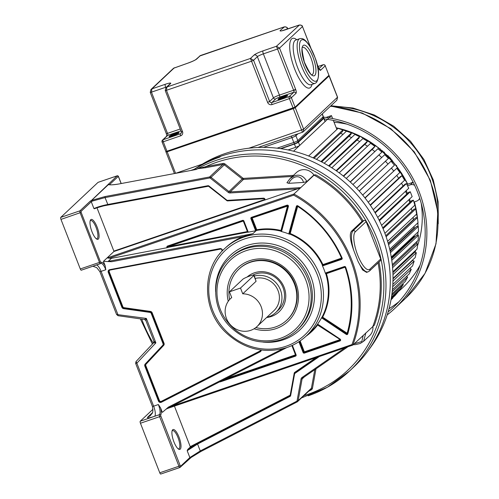 <?xml version="1.0" encoding="UTF-8"?>
<svg xmlns="http://www.w3.org/2000/svg" width="499" height="499" viewBox="0 0 499 499"><rect width="100%" height="100%" fill="white"/><g stroke="black" fill="none" stroke-linecap="round" stroke-linejoin="round"><path stroke-width="0.75" d="M240.493 288.048L242.745 293.817L256.087 281.286L254.022 275.174A6.125 0.798 158.7 0 1 253.835 275.51L240.493 288.048L229.459 291.821L242.801 279.284A6.125 0.798 158.7 0 1 249.799 276.009A6.125 0.798 158.7 0 1 254.022 275.174M229.459 291.821L231.711 297.591A19.243 18.151 46.8 0 0 230.619 298.533A19.243 18.151 46.8 0 0 228.199 321.93A19.243 18.151 46.8 0 0 250.729 330.338A19.243 18.151 46.8 0 0 256.979 326.583A19.243 18.151 46.8 0 0 260.846 305.931A19.243 18.151 46.8 0 0 242.745 293.817M256.979 326.583L273.914 310.665A19.243 18.151 -133.2 0 0 276.758 287.967A19.243 18.151 -133.2 0 0 255.288 278.43M254.34 275.997A21.869 20.627 46.8 0 1 278.885 286.688A21.869 20.627 46.8 0 1 275.716 312.58A21.869 20.627 46.8 0 1 268.612 316.846A21.869 20.627 46.8 0 1 266.778 317.376M275.716 312.58L278.255 310.191A21.869 20.627 -133.2 0 0 282.983 287.518A21.869 20.627 -133.2 0 0 255.401 274.051A21.869 20.627 -133.2 0 0 252.8 275.155M266.622 317.52A23.621 22.28 -133.2 0 0 271.362 316.472A23.621 22.28 -133.2 0 0 284.137 287.374A23.621 22.28 -133.2 0 0 254.353 272.834A23.621 22.28 -133.2 0 0 247.161 277.001M229.602 299.575A34.992 33.003 46.8 0 1 238.896 269.154A34.992 33.003 46.8 0 1 250.255 262.331A34.992 33.003 46.8 0 1 291.216 277.619A34.992 33.003 46.8 0 1 286.813 320.152A34.992 33.003 46.8 0 1 275.46 326.976A34.992 33.003 46.8 0 1 255.875 327.531M197.492 168.724L205.75 166.66L205.738 167.695L197.492 168.724A127.476 120.234 46.8 0 1 216.398 160.304A127.476 120.234 46.8 0 1 365.636 215.992A127.476 120.234 46.8 0 1 349.593 370.957L353.903 366.908A127.476 120.234 -133.2 0 0 369.946 211.944A127.476 120.234 -133.2 0 0 220.708 156.256A127.476 120.234 -133.2 0 0 193.101 170.053M220.708 156.256L219.803 157.104A127.476 120.234 46.8 0 0 193.606 169.959M116.672 314.501L118.001 315.699L144.492 319.466L146.338 318.412L116.672 314.501M96.999 207.827L113.872 251.103L113.915 251.508L103.443 261.345L105.164 265.755L105.819 269.734L101.066 271.362L117.826 314.358L118.001 315.699M103.443 261.345L111.732 261.713L108.221 261.345L111.414 258.345L107.06 257.946L293.955 194.017L314.046 175.143L315.792 174.85L313.896 174.968A11.87 11.196 -133.2 0 0 300.304 170.234A11.87 11.196 -133.2 0 0 296.45 172.548L290.069 178.542L294.285 175.891C299.444 174.008 303.654 175.885 306.91 181.53L313.896 174.968M111.732 261.713L243.331 236.545A59.78 56.387 -133.2 0 0 225.81 247.516L224.531 248.72A59.78 56.387 46.8 0 1 243.936 237.062A59.78 56.387 46.8 0 1 244.522 236.869A59.78 56.387 46.8 0 1 314.096 263.453A59.78 56.387 46.8 0 1 306.405 335.852A59.78 56.387 46.8 0 1 287 347.51M282.64 348.82L168.425 407.109L162.337 412.392L160.616 407.982L158.383 404.539L153.623 406.167L136.863 363.172L135.703 363.309M93.943 208.594L94.648 208.688C97.087 207.565 106.062 205.108 107.984 204.871L107.74 204.49C101.902 205.675 97.299 207.041 93.943 208.594L91.273 201.758L92.39 201.078L105.052 197.592L209.63 177.993A0.873 0.823 46.8 0 1 210.328 178.174L228.268 192.383A2.626 2.476 -133.2 0 0 230.076 192.963L297.51 188.865L300.766 187.624L230.182 191.915L230.076 192.963M264.376 200.043A0.873 0.823 -133.2 0 0 263.678 198.558L263.647 198.571C264.32 198.434 264.564 198.926 264.376 200.043A0.873 0.823 -133.2 0 1 264.09 200.218L264.95 199.999A1.397 1.322 -133.2 0 0 263.491 198.165L227.251 200.367A0.349 0.331 46.8 0 1 227.014 200.292L208.987 186.015L208.813 186.289A0.873 0.823 -133.2 0 0 208.108 186.108L107.965 204.883C108.807 204.403 94.267 208.389 94.573 208.738L94.648 208.688M90.762 219.679A10.498 3.206 71.1 0 0 90.35 220.296A10.498 3.206 71.1 0 0 91.997 231.761A10.498 3.206 71.1 0 0 96.787 239.115A10.498 3.206 71.1 0 0 98.322 239.071A10.498 3.206 71.1 0 0 97.08 226.983A10.498 3.206 71.1 0 0 90.762 219.679M98.172 182.322A1.746 0.536 71.1 0 0 98.097 182.335A1.746 0.536 71.1 0 0 98.035 182.372L60.766 217.389A1.746 0.536 71.1 0 0 60.972 219.404L80.289 268.955A1.746 0.536 71.1 0 0 81.281 270.215A1.746 0.536 71.1 0 0 81.343 270.177L100.386 263.665M98.035 182.372L117.334 175.779M109.368 184.761L118.325 176.378A0.873 0.823 46.8 0 0 117.215 175.81L91.51 200.398A0.873 0.823 46.8 0 1 91.623 200.373A0.873 0.574 -112.3 0 1 92.39 201.078L91.51 200.398L90.176 201.222A0.873 0.823 -133.2 0 1 91.273 201.758L81.05 211.37L81.15 212.374L100.474 261.931L99.469 262.399L80.152 212.842A1.746 0.536 -108.9 0 1 79.946 210.828L90.176 201.222M96.27 238.759A9.624 2.938 71.1 0 0 96.868 238.747A9.624 2.938 71.1 0 0 97.218 238.528A9.624 2.938 71.1 0 0 96.082 227.45A9.624 2.938 71.1 0 0 90.637 220.539A9.624 2.938 71.1 0 0 90.288 220.751A9.624 2.938 71.1 0 0 90.157 220.895M196.606 169.392L197.267 168.893M152.993 409.236L140.238 421.225A1.746 0.536 71.1 0 0 140.444 423.239L159.761 472.79A1.746 0.536 71.1 0 0 160.753 474.05A1.746 0.536 71.1 0 0 160.815 474.013L179.858 467.501M178.18 448.851A9.624 2.938 71.1 0 0 178.779 448.838A9.624 2.938 71.1 0 0 179.129 448.626A9.624 2.938 71.1 0 0 177.993 437.548A9.624 2.938 71.1 0 0 172.548 430.631A9.624 2.938 71.1 0 0 172.199 430.849A9.624 2.938 71.1 0 0 172.068 430.986M173.914 441.852A10.498 3.206 71.1 0 0 178.698 449.206A10.498 3.206 71.1 0 0 180.233 449.162A10.498 3.206 71.1 0 0 178.991 437.08A10.498 3.206 71.1 0 0 172.673 429.77A10.498 3.206 71.1 0 0 172.261 430.394A10.498 3.206 71.1 0 0 173.914 441.852M187.761 449.418L187.187 450.722L197.56 444.041L197.436 443.461L187.761 449.418L190.275 447.06L290.094 395.645L290.013 395.258L190.231 446.655L190.275 447.06M174.425 406.105L190.231 446.655M191.423 456.491L191.167 457.446L200.885 451.495L297.267 401.851L296.68 401.265L200.249 450.934L189.851 457.558L180.47 466.372L160.522 415.205A9.668 2.95 71.1 0 0 160.616 407.982M379.015 262.044A123.072 116.086 -133.2 0 1 374.387 325.136L352.849 345.071L351.97 344.578A121.326 114.433 46.8 0 0 293.705 195.146L109.219 258.251M353.772 250.486A21.981 6.718 -108.9 0 1 353.08 230.738A1.746 1.653 46.8 0 1 355.288 231.81A20.228 6.181 -108.9 0 0 357.677 255.101A20.228 6.181 -108.9 0 0 369.859 269.186A1.746 1.653 46.8 0 1 369.478 271.001L380.332 260.802A1.746 1.653 -133.2 0 0 380.712 258.987L366.141 221.618A1.746 1.653 -133.2 0 0 363.933 220.539L362.056 221.307L351.415 231.305C349.381 234.156 350.167 240.549 353.772 250.486L357.964 261.233L362.561 269.909L366.559 272.367M365.892 332.814L363.603 341.31L369.572 335.702A11.87 11.196 -133.2 0 0 372.865 326.259M286.944 182.746L290.069 178.542L286.944 182.746L288.734 183.326C292.982 174.899 301.153 174.507 303.548 182.422L288.734 183.326M303.548 182.422L306.91 181.53M264.95 199.999L297.51 188.865M208.052 186.115L107.984 204.871L105.052 197.592L105.058 196.556L209.636 176.958L222.916 164.477L205.738 167.695M108.239 184.68L108.844 184.661C109.275 184.511 109.075 185.491 118.382 184.056L118.344 184.075C113.965 184.83 110.635 185.023 108.345 184.655L91.623 200.373L105.058 196.556M196.375 169.454L196.837 169.298M118.344 184.075L196.662 169.379L118.431 184.062M108.345 184.655L108.77 184.642M294.248 373.539L290.281 395.308L290.668 395.52A1.397 1.322 -133.2 0 1 290.006 396.424L197.56 444.041L200.249 450.934L200.86 451.514M363.603 341.31L360.159 343.518L355.3 344.653L353.273 344.666M363.203 335.34L361.825 341.516L354.24 343.761M167.483 408.481L352.849 345.071A122.199 115.263 46.8 0 0 293.955 194.017L293.705 195.146M298.889 341.74L303.074 352.469A1.048 0.992 -133.2 0 0 304.396 353.111L340 340.936A1.048 0.992 -133.2 0 0 340.15 339.127L317.969 324.331A1.048 0.992 -133.2 0 0 317.539 324.163A59.78 56.387 -133.2 0 0 321.562 317.801L346.281 334.411A1.048 0.992 -133.2 0 0 347.791 333.906A113.934 107.466 -133.2 0 0 345.707 267.239A1.048 0.992 -133.2 0 0 344.366 266.553L325.697 272.941A1.048 0.992 -133.2 0 0 325.323 273.178A59.78 56.387 -133.2 0 0 322.46 265.83A1.048 0.992 -133.2 0 0 322.903 265.786L341.578 259.405A1.048 0.992 -133.2 0 0 342.127 258.064A113.934 107.466 -133.2 0 0 297.859 205.831A1.048 0.992 -133.2 0 0 296.356 206.355L288.896 233.52A1.048 0.992 -133.2 0 0 288.877 233.975A59.78 56.387 -133.2 0 0 281.43 231.536A1.048 0.992 -133.2 0 0 281.642 231.149L288.422 206.455A1.048 0.992 -133.2 0 0 287.062 205.158L251.459 217.339A1.048 0.992 -133.2 0 0 250.891 218.631L255.488 230.413A1.048 0.992 -133.2 0 0 255.7 230.756L248.059 232.216A1.048 0.992 -133.2 0 0 248.028 231.555L243.917 221.013A1.048 0.992 -133.2 0 0 242.595 220.371L167.502 246.057A1.048 0.992 -133.2 0 0 167.146 247.691L111.414 258.345M167.146 247.691L168.213 247.323A0.524 0.493 46.8 0 1 167.689 246.487M243.587 221.094L247.566 232.141A0.524 0.493 -133.2 0 1 247.329 232.26L248.059 232.216M255.7 230.756L256.679 230.476A0.524 0.493 -133.2 0 1 256.087 230.133L251.577 218.269L250.891 218.631M243.487 220.963L168.219 246.706L168.213 247.323L247.417 232.178L247.616 231.499M243.331 236.545L252.931 233.675L256.155 230.644M317.539 324.163L317.158 324.73L340.05 339.495M347.335 333.794A0.524 0.493 46.8 0 1 346.761 333.794L322.366 317.52A0.524 0.493 46.8 0 1 322.173 316.846L321.562 317.801M325.323 273.178L325.71 273.914L345.083 267.202L344.934 266.921M341.721 258.65A0.524 0.493 46.8 0 1 341.603 258.719L322.928 265.1A0.524 0.493 46.8 0 1 322.285 264.819L322.46 265.83M288.877 233.981L289.832 234.199L290.218 233.526L297.678 206.355L296.356 206.355M288.042 206.224L281.143 231.093A0.524 0.493 -133.2 0 1 280.694 231.205L281.43 231.536M222.492 250.741A2.102 1.977 -133.2 0 0 219.959 248.596L109.674 269.685A2.102 1.977 -133.2 0 0 108.271 272.342L121.893 307.284A2.102 1.977 -133.2 0 0 123.615 308.663L150.037 312.418A1.397 1.322 46.8 0 1 151.185 313.335L163.073 343.823A1.397 1.322 46.8 0 1 162.824 345.214L145.209 364.033A2.102 1.977 -133.2 0 0 144.835 366.129L158.464 401.071A2.102 1.977 -133.2 0 0 161.358 402.256L260.204 351.814L260.291 351.265L260.21 350.884L161.364 401.327A1.397 1.322 46.8 0 1 159.43 400.535L145.808 365.592A1.397 1.322 46.8 0 1 146.057 364.195L163.672 345.377A2.102 1.977 -133.2 0 0 164.04 343.287L152.158 312.798A2.102 1.977 -133.2 0 0 150.436 311.42L124.014 307.665A1.397 1.322 46.8 0 1 122.866 306.748L109.244 271.805A1.397 1.322 46.8 0 1 110.173 270.034L221.157 248.995M222.111 250.018L221.849 251.203A60.13 56.718 -133.2 0 0 219.585 254.047M260.21 350.884L260.871 350.011M254.103 328.766A36.739 34.656 -133.2 0 0 276.09 328.591A36.739 34.656 -133.2 0 0 295.957 283.332A36.739 34.656 -133.2 0 0 249.625 260.715A36.739 34.656 -133.2 0 0 228.268 301.265M286.813 320.152L287.237 319.753A34.992 33.003 -133.2 0 0 294.803 283.476A34.992 33.003 -133.2 0 0 250.679 261.931A34.992 33.003 -133.2 0 0 239.32 268.755L238.896 269.154M154.041 341.397A1.746 1.653 46.8 0 1 153.63 342.744L155.875 342.863L146.338 318.412L145.87 320.545L153.917 341.197L155.875 342.863L136.863 363.172L136.002 361.575L135.647 363.409L152.413 406.411L153.623 406.167A8.789 2.688 -108.9 0 1 154.659 416.291L140.238 421.225M369.21 349.219A126.565 119.38 -133.2 0 0 384.242 231.623A126.565 119.38 -133.2 0 0 197.935 166.934M336.862 129.466L333.332 120.415M332.608 118.55L331.455 115.593L326.053 117.446M390.998 299.893L392.582 297.884M391.116 299.257L395.22 295.402L398.37 291.578L397.884 291.173M391.466 297.204L400.541 288.678L403.329 284.573L402.537 284.006M391.946 293.961L405.232 281.473L407.639 277.12L406.498 276.44M392.445 289.651L409.255 273.851L411.263 269.279L409.735 268.537M393.012 278.854L412.554 260.49L414.17 261.114L412.579 265.867L392.838 284.418M410.877 261.626L411.207 261.757M393.012 278.411L415.18 257.584L416.341 252.681L414.688 252.201L392.906 272.666M413.272 253.529L412.511 253.305M392.869 271.768L417.033 249.057L417.763 244.055L416.079 243.712L392.445 265.917M414.575 245.121L413.334 244.872M392.314 264.62L418.131 240.362L418.418 235.285L416.721 235.091L391.547 258.744M415.106 236.607L414.083 236.489A99.725 94.062 -133.2 0 0 414.12 235.634A99.725 94.062 46.8 0 1 414.083 236.489L391.397 257.808M391.278 257.097L418.461 231.555L418.305 226.446L416.609 226.403L390.156 251.253M414.844 228.055L414.114 228.037A99.725 94.062 -133.2 0 0 414.039 226.459A99.725 94.062 46.8 0 1 414.114 228.037L390.031 250.666M389.719 249.307L418.025 222.71L417.42 217.608L415.736 217.714L388.241 243.549M413.79 219.541L413.409 219.566A99.725 94.062 -133.2 0 0 413.11 217.383A99.725 94.062 46.8 0 1 413.409 219.566L388.166 243.287M387.598 241.354L416.821 213.89L415.779 208.838L414.12 209.087L385.764 235.728M411.968 211.108A99.725 94.062 -133.2 0 0 411.357 208.463A99.725 94.062 46.8 0 1 411.968 211.108M384.891 233.326L414.862 205.17L413.39 200.199L411.769 200.592L382.721 227.887M409.716 202.519A99.725 94.062 -133.2 0 0 408.818 199.743A99.725 94.062 46.8 0 1 409.716 202.519M381.598 225.323L412.162 196.606L410.272 191.759L408.693 192.296L379.097 220.103M406.729 194.142A99.725 94.062 -133.2 0 0 405.519 191.292A99.725 94.062 46.8 0 1 406.729 194.142M377.706 217.427L408.737 188.266L406.442 183.576L404.932 184.256L374.917 212.455M403.024 186.046A99.725 94.062 -133.2 0 0 401.489 183.158A99.725 94.062 46.8 0 1 403.024 186.046M373.246 209.699L404.62 180.22L401.938 175.723L400.497 176.534L370.183 205.02M398.632 178.286A99.725 94.062 -133.2 0 0 396.774 175.405A99.725 94.062 46.8 0 1 398.632 178.286M368.225 202.226L399.842 172.517L396.792 168.257L364.931 197.853M393.599 170.92A99.725 94.062 -133.2 0 0 391.397 168.082A99.725 94.062 46.8 0 1 393.599 170.92M362.679 195.065L394.435 165.231L391.041 161.227L359.186 191.03M387.954 164.003A99.725 94.062 -133.2 0 0 385.453 161.289A99.725 94.062 46.8 0 1 387.954 164.003M356.685 188.323L388.44 158.408L384.729 154.696L352.955 184.549M381.698 157.541A99.725 94.062 -133.2 0 0 379.028 155.095A99.725 94.062 46.8 0 1 381.698 157.541M350.323 182.06L381.91 152.095L377.905 148.708L346.244 178.455M374.849 151.584A99.725 94.062 -133.2 0 0 372.098 149.463A99.725 94.062 46.8 0 1 374.849 151.584M343.586 176.253L373.957 147.723L374.886 146.35L370.626 143.307L339.177 172.854M367.507 146.232A99.725 94.062 -133.2 0 0 364.725 144.448A99.725 94.062 46.8 0 1 367.507 146.232M336.526 170.945L366.622 142.664L367.42 141.217L362.935 138.541L331.81 167.789M359.735 141.541A99.725 94.062 -133.2 0 0 356.96 140.082A99.725 94.062 46.8 0 1 359.735 141.541M329.203 166.161L358.912 138.248L359.579 136.726L354.901 134.443L324.213 163.279M351.589 137.549A99.725 94.062 -133.2 0 0 348.863 136.408A99.725 94.062 46.8 0 1 351.589 137.549M316.453 159.349L346.58 131.044L351.415 132.921L350.884 134.505L321.693 161.932M343.119 134.293A99.725 94.062 -133.2 0 0 340.48 133.451A99.725 94.062 46.8 0 1 343.119 134.293M314.071 158.264L342.607 131.455L342.994 129.821L338.035 128.368L308.619 156.006M293.562 151.197L331.455 115.593M342.994 129.821L313.147 157.865M351.415 132.921L320.951 161.545M359.579 136.726L328.623 165.811M367.42 141.217L336.095 170.646M374.886 146.35L343.3 176.028M381.91 152.095L350.167 181.917M388.44 158.408L356.648 188.279M391.041 161.227L359.249 191.098M396.792 168.257L365.081 198.047M401.938 175.723L370.408 205.351M406.442 183.576L375.198 212.936M410.272 191.759L379.421 220.745M413.39 200.199L383.057 228.698M415.779 208.838L386.107 236.719M414.388 201.877A99.725 94.062 -133.2 0 1 417.414 217.608L388.565 244.722M418.305 226.446L390.449 252.619M418.418 235.285L391.777 260.316M417.763 244.055L392.601 267.689M416.341 252.681L392.975 274.637M414.17 261.114L392.975 281.031M411.263 269.279L392.688 286.732M407.639 277.12L392.239 291.591M403.329 284.573L391.734 295.47M420.039 265.275A103.168 97.311 -133.2 0 1 402.444 287.954A103.168 97.311 -133.2 0 1 398.358 291.566L391.297 298.221M392.788 298.09L391.029 299.743M413.085 182.166L406.922 184.549M410.44 201.839A99.725 94.062 -133.2 0 0 409.542 199.064M407.452 193.462A99.725 94.062 -133.2 0 0 406.242 190.612M407.533 185.796L410.353 184.83A5.246 4.953 46.8 0 1 414.594 185.291M419.647 198.091A5.246 4.953 46.8 0 1 416.69 201.091L413.933 202.033M396.063 165.425L396.387 165.312M387.511 155.769L387.948 155.619M384.336 152.257L384.623 153M323.439 117.115A112.843 106.437 46.8 0 1 419.709 193.213A112.843 106.437 46.8 0 1 394.665 308.532A112.843 106.437 46.8 0 1 387.199 314.894M388.116 311.937A111.096 104.784 -133.2 0 0 393.468 307.259A111.096 104.784 -133.2 0 0 418.281 194.155A111.096 104.784 -133.2 0 0 324.25 118.912M398.907 301.733A111.096 104.784 46.8 0 1 389.014 308.713M402.861 287.555A103.168 97.311 46.8 0 1 398.296 291.516M380.076 148.739L380.232 149.157M382.602 150.767L382.839 151.384M396.374 165.824L396.686 165.718M392.214 160.154L391.79 160.298M387.885 156.15L388.328 156M383.868 151.846L383.5 151.97M286.357 29.441L287.43 28.431C286.757 27.033 285.578 26.559 283.912 27.015L199.544 56.081M299.425 25.025L276.452 46.27L263.054 50.848A2.626 0.805 71.1 0 0 263.36 53.873L277.55 49.021L276.452 46.27L279.546 48.085L302.419 26.597C301.739 25.2 300.566 24.725 298.895 25.181L285.497 29.759A7.872 1.023 -21.3 0 1 280.313 30.395L284.442 26.865M150.86 89.583L151.933 88.859L151.453 92.153L165.637 87.3A2.626 0.805 -108.9 0 1 165.325 84.275A7.872 1.023 -21.3 0 1 170.515 83.639L166.916 87.026L166.435 90.313L251.552 61.202L250.454 58.452L253.554 60.267L257.365 56.68A2.626 2.476 -133.2 0 0 254.053 55.065A7.872 1.023 -21.3 0 1 263.054 50.848M287.655 28.998L287.486 28.337C287.436 27.358 286.314 26.884 284.118 26.921L200.361 55.564L195.926 59.481C194.828 60.323 192.146 61.539 187.867 63.13A2.626 0.805 -108.9 0 0 187.774 63.186L173.546 68.257M317.096 64.234L318.481 67.795A3.499 1.067 71.1 0 0 320.595 70.24A1.746 1.653 -133.2 0 0 319.26 69.112M166.36 133.495L167.521 133.358L151.453 92.153L150.243 92.39L166.31 133.595L166.853 136.183L167.159 135.716A1.746 1.653 46.8 0 1 167.726 135.372L180.944 130.857M165.843 87.749L166.916 87.026L250.454 58.452L254.053 55.065M293.761 90.643A1.746 0.536 71.1 0 0 293.618 90.232L295.614 89.296L279.546 48.085L277.55 49.021L293.618 90.232L279.428 95.084A1.746 0.536 -108.9 0 1 279.633 97.099L293.824 92.246A1.746 0.536 71.1 0 0 293.761 90.643L295.695 89.514A3.499 1.067 71.1 0 1 296.026 93.319A1.746 1.653 -133.2 0 0 293.824 92.246L289.164 96.619L271.824 102.551L275.635 98.97A1.746 1.653 46.8 0 1 273.433 97.891L269.622 101.478L267.614 102.401A3.499 3.3 -133.2 0 0 272.036 104.565L289.37 98.634A1.746 0.536 -108.9 0 1 289.164 96.619A1.746 1.653 46.8 0 1 291.372 97.698L295.059 107.154L328.935 75.318L325.248 65.868A1.746 1.653 -133.2 0 0 323.046 64.789A1.746 0.536 -108.9 0 1 323.109 64.751A1.746 0.536 -108.9 0 1 323.202 64.745M162.119 141.909A1.746 1.653 46.8 0 1 163.067 139.751A1.746 0.536 71.1 0 0 163.273 141.766L180.613 135.834A3.499 3.3 -133.2 0 0 182.584 131.742L181.393 132.092L180.975 133.483A1.746 1.653 -133.2 0 1 180.407 133.819L181.318 132.965M294.928 107.485A0.349 0.331 46.8 0 1 295.277 107.722L293.275 108.657L302.463 132.266L257.977 147.486M202.338 164.121L175.586 173.334M328.922 75.549L337.536 97.38L336.763 100.299M337.486 97.249L303.654 129.21L303.217 131.817L302.456 132.247M323.152 118.144A3.499 0.455 158.7 0 1 323.951 118.138A3.499 0.455 158.7 0 1 323.845 118.332L298.433 142.209A3.499 0.455 158.7 0 1 294.435 144.08L280.962 148.69M294.716 143.731L280.444 148.615M288.035 149.931L295.695 147.311A3.499 0.455 -21.3 0 0 299.693 145.44L325.105 121.563A3.499 0.455 -21.3 0 0 325.211 121.369L323.951 118.138M256.087 281.286L253.835 275.51M260.204 351.814A2.102 1.977 -133.2 0 0 261.233 350.055M105.819 269.734A8.789 2.688 71.1 0 0 100.848 263.416L100.81 263.441A0.873 0.823 46.7 0 1 100.524 263.615A1.746 0.536 -108.9 0 1 100.455 263.659A1.746 0.536 -108.9 0 1 99.469 262.399L80.289 268.955M96.507 265.006A8.789 2.688 -108.9 0 1 101.066 271.362L99.856 271.599L96.737 267.657L92.908 266.235M105.164 265.755A9.668 2.95 71.1 0 0 100.998 262.536A0.873 0.823 46.7 0 1 100.823 263.435M100.998 262.536L100.474 261.931M60.766 217.389L79.946 210.828A0.873 0.823 46.8 0 1 81.05 211.37M81.15 212.374L60.972 219.404M118.319 176.353L121.12 183.538M301.608 397.878L327.313 387.293L349.593 370.957A127.476 120.234 46.8 0 1 327.119 387.392A127.476 120.234 46.8 0 1 308.214 395.813M152.357 412.773L147.71 417.139A8.789 8.29 -133.2 0 0 150.567 415.424C151.702 413.091 153.742 414.313 152.413 406.411L152.469 406.311M140.444 423.239L159.624 416.677A1.746 0.536 -108.9 0 1 159.418 414.663L154.665 416.291C149.026 418.125 146.706 418.405 147.71 417.139M159.761 472.79L178.941 466.234L159.624 416.677L160.622 416.21M180.47 466.372A0.873 0.823 46.8 0 1 179.996 467.451A1.746 0.536 -108.9 0 1 179.933 467.488A1.746 0.536 -108.9 0 1 178.941 466.234L179.946 465.767M187.187 450.722L189.851 457.558A0.873 0.823 -133.2 0 1 189.67 458.456M290.006 396.424L290.094 395.645A0.873 0.823 46.8 0 0 290.156 395.613M290.668 395.52L294.628 373.72L294.242 373.508L290.056 395.719A0.873 0.823 -133.2 0 1 289.882 395.844L197.436 443.461M315.992 357.683L294.678 372.404A1.223 1.154 -133.2 0 0 294.223 373.121L290.262 394.921A0.524 0.493 46.8 0 1 290.013 395.258M167.533 408.456L352.762 345.096M294.628 373.72A0.349 0.331 46.8 0 1 294.759 373.52L319.341 356.542M345.071 347.741L302.014 377.481A2.626 2.476 -133.2 0 0 301.034 379.015L297.092 400.703A0.873 0.823 46.8 0 1 296.68 401.265M290.056 395.719A0.873 0.823 -133.2 0 0 290.281 395.333M294.678 372.404L294.797 372.772A0.873 0.823 -133.2 0 0 294.703 372.847L294.254 373.483A0.873 0.823 46.8 0 1 294.585 372.971L294.759 373.52M317.27 357.247L294.585 372.971L317.42 357.197M302.014 377.481L302.737 377.993L347.965 346.749L302.55 378.136A1.746 1.653 -133.2 0 0 302.082 379.015L298.14 400.703A1.746 1.653 46.8 0 1 297.31 401.832L310.946 389.101A1.746 1.653 -133.2 0 0 311.42 388.222L312.468 388.228L315.992 368.836M362.056 221.307A122.199 115.263 -133.2 0 0 314.046 175.143M372.94 326.19A122.199 115.263 -133.2 0 0 378.08 262.917M366.472 272.392L368.112 271.836A21.981 6.718 -108.9 0 1 357.964 261.233M369.859 269.186L380.712 258.987M366.141 221.618L355.288 231.81M363.066 220.839A123.072 116.086 -133.2 0 0 315.792 174.85M293.468 175.349L243.581 178.386A0.873 0.823 46.8 0 1 242.976 178.193L225.037 163.984A2.626 2.476 -133.2 0 0 222.928 163.441L205.75 166.66A125.723 118.587 46.8 0 1 259.58 156.118A125.723 118.587 46.8 0 1 365.53 220.065A125.723 118.587 46.8 0 1 381.305 260.528A125.723 118.587 46.8 0 1 304.01 395.62M308.694 391.222L311.226 389.912A2.626 2.476 -133.2 0 0 312.468 388.228M351.415 231.305L353.08 230.738L363.933 220.539M243.581 178.386L243.468 179.434L230.182 191.915A1.746 1.653 -133.2 0 1 228.979 191.529L242.976 178.193M225.037 163.984L224.325 164.838L242.264 179.047A1.746 1.653 46.8 0 0 243.468 179.434L292.283 176.465M208.987 186.015A1.397 1.322 -133.2 0 0 207.858 185.722L107.74 204.49M227.382 200.76A0.873 0.823 46.8 0 1 226.839 200.567L207.858 185.722M108.115 184.362A0.873 0.823 46.8 0 1 109.125 184.73M297.092 400.703L298.14 400.703L311.42 388.222L314.794 369.659M304.365 376.864L302.082 379.015L301.034 379.015M311.226 389.912L310.702 389.332M209.63 177.993L209.636 176.958A1.746 1.653 46.8 0 1 211.046 177.32L224.325 164.838A1.746 1.653 -133.2 0 0 222.916 164.477L222.928 163.441M228.268 192.383L228.979 191.529L211.046 177.32L210.328 178.174M227.251 200.367L227.413 200.773L226.814 200.586L227.014 200.292M226.827 200.554L208.813 186.289M263.491 198.165L263.647 198.571L227.413 200.773L263.615 198.558M264.09 200.218L113.915 251.508M264.433 199.98A0.873 0.823 46.8 0 1 264.221 200.093L264.177 199.694L113.872 251.103M172.224 406.061L351.97 344.578M219.741 381.81A1.048 0.992 -133.2 0 0 220.439 381.829L295.527 356.149A1.048 0.992 -133.2 0 0 296.1 354.851L292.389 345.345M167.502 246.057L167.795 246.431A0.524 0.493 -133.2 0 0 168.132 247.404M167.645 246.525L242.87 220.751M243.917 221.013L243.568 221.057A0.524 0.493 -133.2 0 0 242.907 220.733L242.595 220.371M168.007 246.356L168.219 246.706L247.423 231.561L243.163 220.739M167.795 246.431L242.888 220.745L243.556 221.088L247.666 231.623L248.028 231.555M247.566 232.141A0.524 0.493 -133.2 0 0 247.691 231.636M108.221 261.345L252.931 233.675M255.488 230.413L256.087 230.133L251.49 218.35A0.524 0.493 -133.2 0 1 251.739 217.714L287.337 205.538M288.035 205.925L252.176 217.988L256.773 229.771L256.174 230.051A0.524 0.493 46.8 0 0 256.767 230.395L256.773 229.771A60.304 56.88 -133.2 0 1 280.993 230.507L281.324 230.669M251.97 217.639L252.176 217.988L251.577 218.269A0.524 0.493 46.8 0 1 251.646 217.77M287.63 205.526L280.775 231.124A59.78 56.387 -133.2 0 0 256.767 230.395L256.679 230.476M288.422 206.455L288.042 206.193A0.524 0.493 -133.2 0 0 287.374 205.526L287.062 205.158M251.459 217.339L251.602 217.807M281.636 231.149L281.261 230.894L288.054 206.174L287.355 205.538L251.758 217.714M281.18 231.049A0.524 0.493 46.8 0 1 280.775 231.124L280.694 231.205M224.531 248.72C201.484 269.186 201.989 309.661 225.473 332.178C243.637 349.132 264.127 354.259 286.931 347.547C294.285 345.015 300.772 341.116 306.405 335.852L311.301 331.255A59.78 56.387 -133.2 0 0 317.239 324.649A0.524 0.493 46.8 0 1 317.252 324.637M345.264 267.158L345.083 267.202A112.88 106.474 46.8 0 1 347.154 333.251L322.173 316.846A59.78 56.387 -133.2 0 0 325.797 273.832A0.524 0.493 46.8 0 1 325.884 273.371M297.678 206.355A112.88 106.474 46.8 0 1 341.541 258.114L322.285 264.819A59.78 56.387 -133.2 0 0 289.919 234.118A0.524 0.493 46.8 0 1 289.601 233.482L297.061 206.318A0.524 0.493 46.8 0 1 297.148 206.137M288.896 233.52L289.514 233.563A0.524 0.493 -133.2 0 0 289.832 234.199M297.703 206.118A0.524 0.493 -133.2 0 0 296.974 206.399L289.514 233.563L290.218 233.526A60.304 56.88 -133.2 0 1 322.872 264.501L322.909 265.786M341.578 259.405L341.541 258.114M322.198 264.9A0.524 0.493 -133.2 0 0 322.847 265.181L341.516 258.8A0.524 0.493 -133.2 0 0 341.803 258.164M342.127 258.064L341.79 258.133A113.41 106.967 -133.2 0 0 297.728 206.137L297.105 206.174M297.859 205.831L297.697 206.149C317.445 219.261 332.134 236.595 341.771 258.158L341.684 258.694M325.972 273.321A0.524 0.493 -133.2 0 0 325.71 273.914M325.697 272.941L325.99 273.315L344.641 266.934L344.366 266.553M345.707 267.239L345.352 267.264A0.524 0.493 -133.2 0 0 344.678 266.921L325.841 273.408M326.203 273.246L326.415 273.589A60.304 56.88 -133.2 0 1 322.753 316.977L321.886 318.144M346.281 334.411L347.154 333.251L347.529 333.513M322.086 316.927A0.524 0.493 -133.2 0 0 322.279 317.601L346.674 333.875A0.524 0.493 -133.2 0 0 347.416 333.663M347.791 333.906L347.429 333.619A113.41 106.967 -133.2 0 0 345.364 267.308M317.807 324.618A0.524 0.493 -133.2 0 0 317.158 324.73M317.969 324.331L317.807 324.649L339.987 339.414M340 340.936L339.938 340.33A0.524 0.493 -133.2 0 0 340.012 339.426L340.15 339.127M317.875 324.699L317.782 324.855A60.304 56.88 -133.2 0 1 305.949 336.276M300.111 340.923L304.359 351.826L339.962 339.644L340.025 340.249L304.421 352.431L304.396 353.111M304.359 351.826L304.421 352.431A0.524 0.493 46.8 0 1 303.76 352.107L304.359 351.826M340.143 340.187A0.524 0.493 46.8 0 1 340.025 340.249L304.334 352.512A0.524 0.493 -133.2 0 1 303.673 352.188L299.55 341.304M299.456 341.372L303.673 352.188L303.074 352.469M286.769 347.603L165.942 409.261M225.953 378.641L295.489 354.858L291.878 345.582M295.676 355.4A0.524 0.493 46.8 0 1 295.551 355.463L295.689 354.795M295.527 356.149L295.551 355.463L222.236 380.537M221.93 380.693L295.47 355.544A0.524 0.493 -133.2 0 0 295.764 354.932M295.639 355.438L292.083 345.489L295.732 354.926L296.1 354.851M220.346 381.504L220.439 381.829M286.856 347.554A59.78 56.387 46.8 0 1 286.414 347.703M260.565 351.09A1.746 1.653 46.8 0 1 260.291 351.265L161.445 401.707L260.122 351.427A1.746 1.653 -133.2 0 0 260.983 350.024L260.484 351.177M158.464 401.071L158.863 400.884A1.746 1.653 -133.2 0 0 161.277 401.87L161.358 402.256M145.209 364.033L145.546 364.195A1.746 1.653 -133.2 0 0 145.24 365.942L158.863 400.884L145.409 365.779L144.835 366.129M161.364 401.327L161.445 401.707A1.746 1.653 46.8 0 1 159.031 400.722L159.43 400.535M163.073 343.823L163.472 343.636A1.746 1.653 46.8 0 1 163.161 345.377L145.546 364.195L163.335 345.214L162.824 345.214M145.808 365.592L145.409 365.779A1.746 1.653 46.8 0 1 145.714 364.033L146.057 364.195M163.672 345.377L163.335 345.214A1.746 1.653 -133.2 0 0 163.641 343.474L151.758 312.985L151.185 313.335M150.037 312.418L150.149 312A1.746 1.653 46.8 0 1 151.584 313.147L163.472 343.636L164.04 343.287M152.158 312.798L151.758 312.985A1.746 1.653 -133.2 0 0 150.324 311.838L123.902 308.083L123.615 308.663M121.893 307.284L122.292 307.097A1.746 1.653 -133.2 0 0 123.733 308.245L150.149 312L150.436 311.42M109.674 269.685L109.824 269.953A1.746 1.653 -133.2 0 0 108.67 272.155L122.292 307.097L108.844 271.992L108.271 272.342M124.014 307.665L123.902 308.083A1.746 1.653 46.8 0 1 122.467 306.935L122.866 306.748M109.244 271.805L108.844 271.992A1.746 1.653 46.8 0 1 109.138 270.265M219.959 248.596L221.724 249.406L222.167 251.084A1.746 1.653 -133.2 0 0 220.128 248.851L109.836 269.94L220.096 248.858M285.939 346.281A58.021 54.728 46.8 0 1 212.767 310.565A58.021 54.728 46.8 0 1 244.148 239.083A58.021 54.728 46.8 0 1 317.314 274.806A58.021 54.728 46.8 0 1 285.939 346.281M262.948 342.083A50.992 48.097 -133.2 0 0 282.802 339.987A50.992 48.097 -133.2 0 0 283.407 339.788A50.992 48.097 -133.2 0 0 311.102 277.282A50.992 48.097 -133.2 0 0 247.286 245.383A50.992 48.097 -133.2 0 0 246.681 245.583A50.992 48.097 -133.2 0 0 215.605 291.703M229.715 258.326C210.721 275.192 211.139 308.532 230.476 327.07C245.433 341.029 262.306 345.246 281.093 339.719C287.15 337.636 292.495 334.424 297.136 330.082L298.327 328.966A49.233 46.438 -133.2 0 0 304.696 269.391A49.233 46.438 -133.2 0 0 247.473 247.41A49.233 46.438 -133.2 0 0 246.886 247.61A49.233 46.438 -133.2 0 0 230.906 257.203L229.715 258.326A49.233 46.438 46.8 0 1 245.695 248.727A49.233 46.438 46.8 0 1 246.281 248.533A49.233 46.438 46.8 0 1 303.504 270.508A49.233 46.438 46.8 0 1 297.136 330.082A49.233 46.438 46.8 0 1 281.155 339.682M281.018 339.732A49.233 46.438 46.8 0 1 280.569 339.875M245.901 250.754A47.474 44.779 46.8 0 1 305.768 279.976A47.474 44.779 46.8 0 1 280.095 338.459A47.474 44.779 46.8 0 1 220.227 309.23A47.474 44.779 46.8 0 1 245.901 250.754M103.592 205.881L208.401 186.239A0.524 0.493 46.8 0 1 208.825 186.352L226.852 200.629A1.223 1.154 -133.2 0 0 227.694 200.897L263.927 198.696A0.524 0.493 46.8 0 1 264.177 199.694M158.383 404.539A8.789 2.688 71.1 0 1 159.418 414.663A0.873 0.823 46.9 0 1 160.522 415.205M153.243 343.156A125.723 118.587 46.8 0 1 141.722 319.067M153.598 342.776L136.009 361.569M412.336 260.696A99.725 94.062 -133.2 0 0 412.579 260.029M414.962 252.276A99.725 94.062 -133.2 0 0 415.38 250.617M416.746 243.843A99.725 94.062 -133.2 0 0 417.127 241.304M417.757 235.21A99.725 94.062 -133.2 0 0 417.931 232.054M417.987 226.44A99.725 94.062 -133.2 0 0 417.85 222.872M407.621 184.037A99.725 94.062 -133.2 0 0 336.201 127.775M410.353 184.83L413.116 182.235M438.191 217.969A104.921 98.964 -133.2 0 0 333.226 106.256M330.656 106.038L362.199 113.023L390.86 128.73L414.232 151.821L430.338 180.339L437.81 211.888L436.001 243.818L425.017 273.402L405.774 298.096A112.843 106.437 -133.2 0 0 430.057 180.788A112.843 106.437 -133.2 0 0 330.388 106.281M346.936 124.157A92.371 87.125 -133.2 0 0 334.056 122.267M415.018 252.157A92.371 87.125 -133.2 0 0 415.867 250.155M417.507 245.814A92.371 87.125 -133.2 0 0 421.175 203.168M287.736 28.973L287.486 28.331M318.961 68.625L323.046 64.789L318.063 66.492L323.109 64.751A1.746 1.746 0 0 1 325.304 65.768L320.595 70.24M325.192 65.737L328.885 75.187M328.797 75.642L294.915 107.478L167.115 151.403L165.755 151.459L167.109 151.409L293.206 108.277L289.37 98.634L291.372 97.698L296.026 93.319M174.376 67.77L151.933 88.859L165.325 84.275M150.243 92.39L150.997 89.452L173.608 68.201L187.867 63.13A2.626 0.805 -108.9 0 1 187.98 63.117M195.92 59.481A2.626 2.476 46.8 0 1 196.774 58.969A7.872 1.023 -21.3 0 1 187.774 63.186M200.373 55.589L196.774 58.969M263.36 53.873L279.428 95.084A5.246 0.686 158.7 0 0 273.433 97.891L257.365 56.68A5.246 0.686 -21.3 0 1 263.36 53.873M310.865 48.023L302.469 26.497L310.559 47.486M296.73 39.72A26.241 8.015 71.1 0 0 291.709 38.866A26.241 8.015 71.1 0 0 291.603 38.959A26.241 8.015 71.1 0 0 294.647 68.993A26.241 8.015 71.1 0 0 310.415 87.525A26.241 8.015 71.1 0 0 310.521 87.431A26.241 8.015 71.1 0 0 312.012 84.412M165.805 151.359L162.069 142.003L163.273 141.766L166.959 151.222L295.059 107.154L293.206 108.277M166.136 151.521L167.096 151.409M180.613 135.834A1.746 0.536 -108.9 0 1 180.407 133.819L163.067 139.751L167.726 135.372A1.746 0.536 71.1 0 0 167.839 134.611A1.746 0.536 71.1 0 0 167.521 133.358L180.226 129.016M175.355 133.383A5.333 0.692 -21.3 0 0 174.843 133.564A5.333 0.692 -21.3 0 0 169.198 136.302A5.333 0.692 -21.3 0 0 172.773 135.809A5.333 0.692 -21.3 0 0 173.29 135.628A5.333 0.692 -21.3 0 0 178.935 132.89A5.333 0.692 -21.3 0 0 175.355 133.383M166.672 86.963A5.246 0.686 -21.3 0 0 165.637 87.3L165.824 87.774M170.515 83.639A2.626 2.476 -133.2 0 0 169.666 84.15L165.98 87.612L165.231 90.55L166.435 90.313L182.503 131.524L181.299 131.761L165.231 90.55M272.03 104.565A1.746 0.536 -108.9 0 1 271.824 102.551A1.746 1.653 -133.2 0 1 269.622 101.478L253.554 60.267L251.552 61.202L267.614 102.401M275.635 98.97A3.499 0.455 158.7 0 1 279.633 97.099M284.074 96.226A5.158 0.674 -21.3 0 0 283.575 96.401A5.158 0.674 -21.3 0 0 278.111 99.052A5.158 0.674 -21.3 0 0 281.573 98.571A5.158 0.674 -21.3 0 0 282.072 98.397A5.158 0.674 -21.3 0 0 287.536 95.746A5.158 0.674 -21.3 0 0 284.074 96.226M287.33 95.902A4.809 0.63 -21.3 0 0 284.112 96.625A4.809 0.63 -21.3 0 0 283.65 96.787A4.809 0.63 -21.3 0 0 278.492 99.351M312.075 74.682A14.434 4.41 71.1 0 0 312.567 74.376A14.434 4.41 71.1 0 0 312.686 74.251A14.434 4.41 71.1 0 0 311.145 58.495A14.434 4.41 71.1 0 0 302.731 47.374L302.7 47.386M314.775 75.449A16.18 4.946 71.1 0 0 312.861 56.817A16.18 4.946 71.1 0 0 303.118 45.552A16.18 4.946 71.1 0 0 305.026 64.184A16.18 4.946 71.1 0 0 314.775 75.449M301.072 40.3A21.869 6.68 -108.9 0 1 314.239 55.526A21.869 6.68 -108.9 0 1 316.821 80.701A21.869 6.68 -108.9 0 1 303.654 65.475A21.869 6.68 -108.9 0 1 301.072 40.3M298.951 39.147A23.621 7.217 -108.9 0 1 299.724 38.691C302.026 38.292 304.452 37.874 310.041 46.594L315.418 58.514C319.266 69.13 319.61 77.133 316.441 82.516L315.012 83.389A23.621 7.217 -108.9 0 1 301.084 64.901A23.621 7.217 -108.9 0 1 298.864 39.221A23.621 7.217 -108.9 0 1 298.951 39.147M299.724 38.691L295.782 40.039A23.621 7.217 71.1 0 0 295.009 40.494A23.621 7.217 71.1 0 0 294.921 40.569A23.621 7.217 71.1 0 0 297.142 66.248A23.621 7.217 71.1 0 0 311.07 84.736L315.012 83.389M178.467 133.239A4.809 0.63 -21.3 0 0 175.417 133.988A4.809 0.63 -21.3 0 0 174.956 134.15A4.809 0.63 -21.3 0 0 169.903 136.576M167.128 151.403L167.177 151.783L293.275 108.657L293.225 108.271M328.816 75.655A0.349 0.331 -133.2 0 1 329.159 75.885L295.277 107.722L303.654 129.21L248.839 148.215M175.105 173.421L175.561 173.278L167.177 151.783L165.974 152.02L166.105 151.565M174.425 173.552L165.974 152.02M295.695 147.311L294.435 144.08M298.433 142.209L299.693 145.44M325.105 121.563L323.845 118.332M277.088 148.184L293.805 142.465L291.909 137.618L263.372 147.38M295.67 134.593A3.499 3.3 -133.2 0 0 295.913 135.74A3.499 0.455 158.7 0 1 291.909 137.618A3.499 1.067 71.1 0 0 291.179 136.127M294.853 143.681A1.746 0.536 -108.9 0 1 294.79 143.724A1.746 0.536 -108.9 0 1 293.805 142.465A3.499 0.455 -21.3 0 0 297.803 140.593A1.746 1.653 46.8 0 1 297.423 142.402L294.79 143.724L280.475 148.621M297.978 133.801L295.913 135.74L297.803 140.593L323.215 116.716L322.161 114.015M322.834 118.531A1.746 1.653 -133.2 0 0 323.215 116.716A3.499 0.455 -21.3 0 0 323.321 116.523L322.834 118.531L297.423 142.402M231.686 297.535L230.619 298.533M81.281 270.215L100.81 263.441M121.207 183.526L118.388 176.297L117.271 175.773L98.097 182.335M99.856 271.599L116.616 314.601M191.217 457.421L179.933 467.488L160.753 474.05M368.112 271.836L369.478 271.001M297.292 401.845L200.866 451.514L191.254 457.396M347.298 333.837L347.416 333.644C353.492 311.713 352.799 289.595 345.333 267.296L344.659 266.928M317.208 324.674L317.807 324.649L339.981 339.445L340.106 340.231M165.93 409.274L286.794 347.597M109.824 269.953L109.05 270.339M140.362 318.873L152.407 344.048M145.864 320.545L144.492 319.466M136.002 361.575L153.617 342.757L153.917 341.197M336.176 127.7L358.245 135.173L378.242 147.548L395.04 164.134L407.708 184.006M414.463 201.852L417.713 220.084M417.906 222.822L418.037 226.44M417.981 232.01L417.806 235.216M417.17 241.26L416.784 243.855M415.418 250.579L414.987 252.288M412.611 259.998L412.367 260.665M418.393 200.068L419.846 198.702M330.943 105.763L352.999 108.034L374.25 114.963L393.73 126.222L410.54 141.286L423.919 159.449L433.263 179.889L438.11 201.683L438.234 223.826M405.774 298.096L394.665 308.532M375.373 145.365L390.181 157.909L401.776 173.471M319.148 69.18L316.927 63.573M281.798 30.826L299.101 25.081C301.302 25.05 302.425 25.524 302.469 26.497M167.159 135.716L162.499 140.094A1.746 1.746 0 0 0 162.069 142.003M287.43 95.976L278.467 99.469M312.037 74.694L312.093 74.688C311.838 76.497 309.255 72.293 304.34 62.063C301.97 50.967 301.433 46.064 302.737 47.368M178.736 133.333L169.772 136.832M181.393 132.092L181.299 131.761M329.209 75.786L337.592 97.28L336.844 100.218M194.242 169.286L190.662 170.508M336.844 100.224L303.217 131.811M302.463 132.266L303.217 131.817M323.321 116.523L322.292 113.891"/></g></svg>
